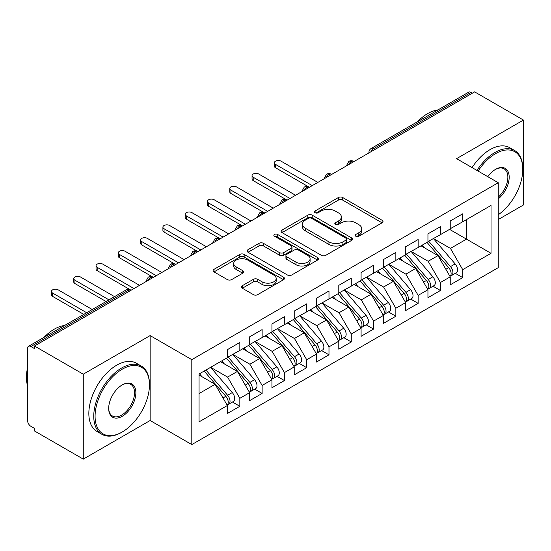 <?xml version="1.0" encoding="UTF-8"?>
<svg xmlns="http://www.w3.org/2000/svg" width="551" height="551" viewBox="0 0 551 551"><rect width="100%" height="100%" fill="white"/><g stroke="black" fill="none" stroke-linecap="round" stroke-linejoin="round"><path stroke-width="0.83" d="M355.801 236.227A2.163 1.254 0 0 0 358.859 236.227L382.105 222.804A3.092 1.784 0 0 0 383.014 221.543A3.092 1.784 0 0 0 382.105 220.283L342.729 197.547A3.092 1.784 0 0 0 338.348 197.547L315.11 210.964A2.163 1.254 0 0 0 314.476 211.853A2.163 1.254 0 0 0 315.11 212.734A2.163 1.254 0 0 0 318.168 212.734L321.178 210.999A9.897 5.717 0 0 1 335.18 210.999L338.459 212.893A9.897 5.717 0 0 1 341.358 216.936A9.897 5.717 0 0 1 338.459 220.972L335.456 222.714A2.163 1.254 0 0 0 334.815 223.596A2.163 1.254 0 0 0 335.456 224.477A2.163 1.254 0 0 0 338.514 224.477L341.524 222.742A9.897 5.717 0 0 1 355.526 222.742L358.804 224.636A9.897 5.717 0 0 1 361.704 228.679A9.897 5.717 0 0 1 358.804 232.722L355.801 234.457A2.163 1.254 0 0 0 355.161 235.339A2.163 1.254 0 0 0 355.801 236.227L355.801 234.457M242.309 285.707A3.092 1.784 0 0 0 241.407 286.968A3.092 1.784 0 0 0 242.309 288.235L253.357 294.613A3.092 1.784 0 0 0 257.737 294.613L283.551 279.708A3.092 1.784 0 0 0 284.454 278.441A3.092 1.784 0 0 0 283.551 277.181L244.169 254.445A3.092 1.784 0 0 0 239.795 254.445L213.981 269.349A3.092 1.784 0 0 0 213.079 270.61A3.092 1.784 0 0 0 213.981 271.877L227.329 279.577A3.092 1.784 0 0 0 231.702 279.577L242.75 273.2A3.092 1.784 0 0 0 243.659 271.939A3.092 1.784 0 0 0 242.75 270.679L236.131 266.856A8.279 4.78 0 0 1 233.707 263.474A8.279 4.78 0 0 1 238.817 259.06A8.279 4.78 0 0 1 247.833 260.1L273.757 275.066A8.279 4.78 0 0 1 276.182 278.441A8.279 4.78 0 0 1 271.078 282.856A8.279 4.78 0 0 1 262.056 281.823L257.737 279.329A3.092 1.784 0 0 0 253.357 279.329L242.309 285.707L242.309 288.235M498.262 219.525L523.45 204.986L523.45 120.056L474.638 91.879L34.458 346.014L34.458 348.59L30.89 346.531A4.725 2.727 -120 0 0 28.528 346.297A4.725 2.727 -120 0 0 27.55 348.459L27.55 420.516A4.725 2.727 -120 0 0 30.89 426.309L34.458 428.368L34.458 430.944L83.27 459.121L150.134 420.516L191.81 444.581L191.81 359.651L150.134 335.593L83.27 374.191L34.458 346.014M523.45 120.056L456.586 158.66L498.262 182.725L191.81 359.651M321.398 255.327A3.092 1.784 0 0 0 325.772 255.327L351.586 240.429A3.092 1.784 0 0 0 352.495 239.162A3.092 1.784 0 0 0 351.586 237.901L312.21 215.165A3.092 1.784 0 0 0 307.83 215.165L282.016 230.07A3.092 1.784 0 0 0 281.113 231.33A3.092 1.784 0 0 0 282.016 232.598L321.398 255.327M275.335 236.696A2.163 1.254 0 0 1 277.532 236.999L277.532 234.423L317.569 257.537A3.092 1.784 0 0 1 318.478 258.805A3.092 1.784 0 0 1 317.569 260.065L291.755 274.97A3.092 1.784 0 0 1 287.381 274.97L247.998 252.234L247.998 249.706A3.092 1.784 0 0 0 247.096 250.974A3.092 1.784 0 0 0 247.998 252.234M247.998 249.706L259.046 243.328A3.092 1.784 0 0 1 263.426 243.328L279.391 252.551A3.092 1.784 0 0 0 283.772 252.551L291.1 248.322A3.092 1.784 0 0 0 292.002 247.055A3.092 1.784 0 0 0 291.1 245.794L274.474 236.193A2.163 1.254 0 0 1 273.84 235.311A2.163 1.254 0 0 1 275.176 234.154A2.163 1.254 0 0 1 277.532 234.423M191.81 444.581L498.262 267.648L498.262 182.725M449.568 229.368L491.024 253.302L491.024 205.433L462.716 221.778L462.716 213.802L450.236 221.006L450.236 228.982L440.428 234.643L440.428 226.668L427.948 233.872L427.948 241.848L418.14 247.509L418.14 239.533L405.66 246.738L405.66 254.72L395.852 260.382L395.852 252.399L383.372 259.611L383.372 267.586L373.564 273.248L373.564 265.272L361.084 272.476L361.084 280.452L351.276 286.114L351.276 278.138L338.796 285.342L338.796 293.318L328.988 298.986L328.988 291.004L316.508 298.208L316.508 306.191L306.7 311.852L306.7 303.87L294.22 311.081L294.22 319.057L284.412 324.718L284.412 316.742L271.932 323.947L271.932 331.922L262.124 337.584L262.124 329.608L249.644 336.813L249.644 344.795L239.837 350.457L239.837 342.474L227.356 349.678L227.356 357.661L199.056 373.998L199.056 421.873L227.356 405.529L215.104 384.295L199.056 375.031M491.024 253.302L462.716 269.646L450.456 248.411L433.52 238.631M455.305 273.344L462.716 277.621L462.716 269.646M462.716 277.621L450.236 284.833L450.236 276.85L440.428 282.511L428.168 261.284L411.232 251.504M433.024 286.217L440.428 290.494L440.428 282.511M440.428 290.494L427.948 297.698L427.948 289.716L418.14 295.384L405.88 274.15L388.944 264.37M410.736 299.083L418.14 303.36L418.14 295.384M418.14 303.36L405.66 310.564L405.66 302.589L395.852 308.25L383.592 287.016L366.656 277.236M388.448 311.949L395.852 316.226L395.852 308.25M395.852 316.226L383.372 323.43L383.372 315.454L373.564 321.116L361.304 299.882L344.368 290.101M366.16 324.815L373.564 329.092L373.564 321.116M373.564 329.092L361.084 336.303L361.084 328.32L351.276 333.982L339.017 312.754L322.08 302.974M343.872 337.687L351.276 341.964L351.276 333.982M351.276 341.964L338.796 349.169L338.796 341.193L328.988 346.855L316.735 325.62L299.792 315.84M321.584 350.553L328.988 354.83L328.988 346.855M328.988 354.83L316.508 362.035L316.508 354.059L306.7 359.72L294.448 338.486L277.504 328.706M299.296 363.419L306.7 367.696L306.7 359.72M306.7 367.696L294.22 374.9L294.22 366.925L284.412 372.586L272.16 351.352L255.216 341.579M277.008 376.285L284.412 380.562L284.412 372.586M284.412 380.562L271.932 387.773L271.932 379.791L262.124 385.452L249.872 364.225L232.928 354.445M254.72 389.158L262.124 393.435L262.124 385.452M262.124 393.435L249.644 400.639L249.644 392.663L239.837 398.325L227.584 377.091L210.64 367.31M232.432 402.023L239.837 406.301L239.837 398.325M239.837 406.301L227.356 413.505L227.356 405.529M227.356 357.399L239.837 350.457M199.056 393.559L215.104 384.295M249.644 344.533L262.124 337.584M227.584 377.091L237.391 371.429L220.448 361.649M249.644 392.663L237.391 371.429M271.932 331.668L284.412 324.718M249.872 364.225L259.673 358.563L242.736 348.783M271.932 379.791L259.673 358.563M294.22 318.802L306.7 311.852M272.16 351.352L281.96 345.691L265.024 335.91M294.22 366.925L281.96 345.691M316.508 305.929L328.988 298.986M294.448 338.486L304.248 332.825L287.312 323.044M316.508 354.059L304.248 332.825M338.796 293.063L351.276 286.114M316.735 325.62L326.536 319.959L309.6 310.179M338.796 341.193L326.536 319.959M361.084 280.197L373.564 273.248M339.017 312.754L348.824 307.093L331.888 297.313M361.084 328.32L348.824 307.093M383.372 267.331L395.852 260.382M361.304 299.882L371.112 294.22L354.176 284.44M383.372 315.454L371.112 294.22M405.66 254.459L418.14 247.509M383.592 287.016L393.4 281.354L376.464 271.574M405.66 302.589L393.4 281.354M427.948 241.593L440.428 234.643M405.88 274.15L415.688 268.489L398.752 258.708M427.948 289.716L415.688 268.489M472.414 93.167L471.077 92.396L373.619 148.66L374.955 149.431M370.947 151.745A4.725 2.727 120 0 1 373.619 148.66A4.725 2.727 60 0 0 371.257 148.426L468.708 92.162A4.725 2.727 60 0 1 471.077 92.396M450.236 228.727L462.716 221.778M450.456 248.411L466.504 239.148L466.504 219.587L491.024 205.433M428.168 261.284L437.976 255.623L421.04 245.842M450.236 276.85L437.976 255.623M83.27 374.191L83.27 459.121M150.134 420.516L150.134 335.593M352.557 162.359L351.221 161.588A4.725 2.727 -120 0 0 348.859 161.353A4.725 2.727 -120 0 0 348.804 161.388L346.607 165.383A4.725 2.727 0 0 0 346.655 165.768M330.269 175.225L328.933 174.453A4.725 2.727 -120 0 0 326.571 174.219A4.725 2.727 -120 0 0 326.516 174.254L324.319 178.249A4.725 2.727 0 0 0 324.367 178.641M307.981 188.098L306.645 187.326A4.725 2.727 -120 0 0 304.283 187.092A4.725 2.727 -120 0 0 304.228 187.12L302.031 191.121A4.725 2.727 0 0 0 302.079 191.507M285.693 200.963L284.357 200.192A4.725 2.727 -120 0 0 281.995 199.958A4.725 2.727 -120 0 0 281.94 199.992L279.743 203.987A4.725 2.727 0 0 0 279.791 204.373M263.406 213.829L262.069 213.058A4.725 2.727 -120 0 0 259.707 212.824A4.725 2.727 -120 0 0 259.652 212.858L257.455 216.853A4.725 2.727 0 0 0 257.503 217.239M241.124 226.702L239.781 225.924A4.725 2.727 -120 0 0 237.419 225.69A4.725 2.727 -120 0 0 237.364 225.724L235.167 229.719A4.725 2.727 0 0 0 235.215 230.111M218.837 239.568L217.493 238.797A4.725 2.727 -120 0 0 215.131 238.562A4.725 2.727 -120 0 0 215.076 238.597L212.879 242.592A4.725 2.727 0 0 0 212.927 242.977M196.549 252.434L195.206 251.662A4.725 2.727 -120 0 0 192.843 251.428A4.725 2.727 -120 0 0 192.788 251.463L190.591 255.457A4.725 2.727 0 0 0 190.639 255.843M174.261 265.3L172.924 264.528A4.725 2.727 -120 0 0 170.555 264.294A4.725 2.727 -120 0 0 170.5 264.328L168.303 268.323A4.725 2.727 0 0 0 168.351 268.716M151.973 278.172L150.637 277.394A4.725 2.727 -120 0 0 148.267 277.16A4.725 2.727 -120 0 0 148.212 277.194L146.015 281.189A4.725 2.727 0 0 0 146.063 281.582M356.662 236.531L358.804 235.298A9.897 5.717 0 0 0 361.704 231.255L361.704 228.679M341.358 216.936L341.358 219.505A9.897 5.717 0 0 1 338.459 223.548L336.317 224.787M382.063 222.831L342.729 200.116A3.092 1.784 0 0 0 338.348 200.116L315.971 213.037M351.545 240.45L312.21 217.741A3.092 1.784 0 0 0 307.83 217.741L282.057 232.618M346.118 240.05A2.163 1.254 0 0 0 346.751 239.162A2.163 1.254 0 0 0 346.118 238.28L311.549 218.32A2.163 1.254 0 0 0 308.491 218.32L305.316 220.152A9.897 5.717 0 0 0 302.416 224.195A9.897 5.717 0 0 0 305.316 228.238L328.947 241.875A9.897 5.717 0 0 0 342.942 241.875L346.118 240.05L346.118 242.619A2.163 1.254 0 0 0 346.751 241.737L346.751 239.162M302.416 224.195L302.416 226.771A9.897 5.717 0 0 0 305.316 230.814L305.316 228.238M346.118 242.619L342.942 244.451A9.897 5.717 0 0 1 328.947 244.451L305.316 230.814M248.04 252.262L259.046 245.904L259.046 243.328M292.002 247.055L292.002 249.631A3.092 1.784 0 0 1 291.1 250.891L283.772 255.127A3.092 1.784 0 0 1 279.391 255.127L263.426 245.904A3.092 1.784 0 0 0 259.046 245.904M277.532 236.999L317.528 260.093M295.963 262.118A8.279 4.78 0 0 0 304.985 263.158A8.279 4.78 0 0 0 310.096 258.743A8.279 4.78 0 0 0 307.672 255.361L298.539 250.085A3.092 1.784 0 0 0 294.158 250.085L286.83 254.321A3.092 1.784 0 0 0 285.928 255.581A3.092 1.784 0 0 0 286.83 256.849L295.963 262.118L295.963 264.694A8.279 4.78 0 0 0 304.985 265.727A8.279 4.78 0 0 0 310.096 261.312L310.096 258.743M285.928 255.581L285.928 258.157A3.092 1.784 0 0 0 286.83 259.418L286.83 256.849M295.963 264.694L286.83 259.418M276.182 278.441L276.182 281.017A8.279 4.78 0 0 1 271.078 285.432A8.279 4.78 0 0 1 262.056 284.399L257.737 281.898A3.092 1.784 0 0 0 253.357 281.898L242.35 288.256M233.707 263.474L233.707 266.05A8.279 4.78 0 0 0 236.131 269.425L236.131 266.856M242.709 273.227L236.131 269.425M283.51 279.729L244.169 257.021A3.092 1.784 0 0 0 239.795 257.021L214.022 271.898M428.809 241.352L450.477 266.608A6.302 3.637 60 0 1 452.908 272.6A6.302 3.637 60 0 1 451.606 275.486L456.283 272.786A6.302 3.637 -120 0 0 457.592 269.9A6.302 3.637 -120 0 0 455.154 263.908L433.492 238.652M451.606 275.486A6.302 3.637 60 0 1 450.587 275.775M427.025 242.385L448.693 267.634A6.302 3.637 60 0 1 451.124 273.627A6.302 3.637 60 0 1 449.981 276.409M275.5 164.391L275.5 167.731A3.94 2.273 180 0 1 274.343 166.126L274.343 162.779A3.94 2.273 0 0 0 275.5 164.391L312.272 185.618M317.844 182.402L281.072 161.174A3.94 2.273 0 0 0 276.781 160.678A3.94 2.273 0 0 0 274.343 162.779M424.917 248.081L422.348 245.085M275.5 167.731L309.38 187.292M406.521 254.218L428.189 279.474A6.302 3.637 60 0 1 430.62 285.466A6.302 3.637 60 0 1 429.319 288.352L433.995 285.652A6.302 3.637 -120 0 0 435.304 282.766A6.302 3.637 -120 0 0 432.866 276.774L411.204 251.518M429.319 288.352A6.302 3.637 60 0 1 428.299 288.648M404.737 255.251L426.405 280.507A6.302 3.637 60 0 1 428.836 286.499A6.302 3.637 60 0 1 427.693 289.282M253.212 177.257L253.212 180.604A3.94 2.273 180 0 1 252.055 178.992L252.055 175.645A3.94 2.273 0 0 0 253.212 177.257L289.984 198.484M295.556 195.268L258.784 174.04A3.94 2.273 0 0 0 254.493 173.544A3.94 2.273 0 0 0 252.055 175.645M402.629 260.947L400.06 257.951M253.212 180.604L287.092 200.158M384.233 267.09L405.901 292.347A6.302 3.637 60 0 1 408.332 298.332A6.302 3.637 60 0 1 407.031 301.218L411.707 298.518A6.302 3.637 -120 0 0 413.016 295.632A6.302 3.637 -120 0 0 410.578 289.64L388.916 264.384M407.031 301.218A6.302 3.637 60 0 1 406.011 301.514M382.449 268.117L404.117 293.373A6.302 3.637 60 0 1 406.548 299.365A6.302 3.637 60 0 1 405.405 302.148M230.924 190.123L230.924 193.47A3.94 2.273 180 0 1 229.774 191.858L229.774 188.518A3.94 2.273 0 0 0 230.924 190.123L267.696 211.357M273.268 208.14L236.496 186.906A3.94 2.273 0 0 0 232.205 186.41A3.94 2.273 0 0 0 229.774 188.518M380.342 273.813L377.772 270.816M230.924 193.47L264.439 212.824A4.725 2.727 120 0 0 262.069 213.058A4.725 2.727 120 0 0 259.507 216.082M361.945 279.956L383.613 305.213A6.302 3.637 60 0 1 386.044 311.205A6.302 3.637 60 0 1 384.743 314.091L389.419 311.384A6.302 3.637 -120 0 0 390.728 308.498A6.302 3.637 -120 0 0 388.297 302.506L366.629 277.256M384.743 314.091A6.302 3.637 60 0 1 383.723 314.38M360.161 280.982L381.829 306.239A6.302 3.637 60 0 1 384.261 312.231A6.302 3.637 60 0 1 383.117 315.014M208.636 202.988L208.636 206.336A3.94 2.273 180 0 1 207.486 204.731L207.486 201.384A3.94 2.273 0 0 0 208.636 202.988L245.409 224.223M250.98 221.006L214.208 199.772A3.94 2.273 0 0 0 209.917 199.283A3.94 2.273 0 0 0 207.486 201.384M358.054 286.678L355.485 283.689M208.636 206.336L242.151 225.69A4.725 2.727 120 0 0 239.781 225.924A4.725 2.727 120 0 0 237.219 228.954M339.657 292.822L361.325 318.079A6.302 3.637 60 0 1 363.756 324.071A6.302 3.637 60 0 1 362.455 326.957L367.131 324.257A6.302 3.637 -120 0 0 368.44 321.371A6.302 3.637 -120 0 0 366.009 315.379L344.341 290.122M362.455 326.957A6.302 3.637 60 0 1 361.435 327.246M337.873 293.855L359.541 319.112A6.302 3.637 60 0 1 361.979 325.097A6.302 3.637 60 0 1 360.829 327.879M186.348 215.861L186.348 219.202A3.94 2.273 180 0 1 185.198 217.597L185.198 214.249A3.94 2.273 0 0 0 186.348 215.861L223.121 237.088M228.693 233.872L191.92 212.645A3.94 2.273 0 0 0 187.629 212.149A3.94 2.273 0 0 0 185.198 214.249M335.766 299.551L333.197 296.555M186.348 219.202L219.863 238.562A4.725 2.727 120 0 0 217.493 238.797A4.725 2.727 120 0 0 214.931 241.82M498.262 214.738A38.453 22.198 120 0 0 522.782 169.343A38.453 22.198 120 0 0 495.59 153.639A38.453 22.198 120 0 0 478.11 171.085M476.966 170.424A39.397 22.749 -60 0 1 494.922 152.482A39.397 22.749 -60 0 1 514.62 150.533A39.397 22.749 -60 0 1 522.782 168.572L522.782 169.343M487.793 176.678A19.23 11.103 -60 0 1 495.59 169.343L495.59 169.343A19.23 11.103 -60 0 1 509.117 175.679A19.23 11.103 -60 0 1 498.262 198.89M417.355 121.812A39.397 22.749 -60 0 1 427.61 113.623A39.397 22.749 -60 0 1 437.873 109.959M472.062 167.594A39.397 22.749 -60 0 1 490.018 149.652A39.397 22.749 -60 0 1 509.716 147.702L514.62 150.533M498.262 197.141A18.279 10.552 120 0 0 507.409 181.313A18.279 10.552 120 0 0 504.062 168.82A18.279 10.552 120 0 0 495.253 169.543M121.606 432.356L122.274 431.97A38.453 22.198 120 0 0 149.466 384.873A38.453 22.198 120 0 0 122.274 369.177A38.453 22.198 120 0 0 95.082 416.274A38.453 22.198 120 0 0 122.274 431.97L121.606 432.356A39.397 22.749 -60 0 1 101.907 434.305A39.397 22.749 -60 0 1 95.867 402.74A39.397 22.749 -60 0 1 121.606 368.02A39.397 22.749 -60 0 1 141.304 366.064A39.397 22.749 -60 0 1 149.466 384.102L149.466 384.873M122.274 416.274A19.23 11.103 -60 0 1 108.678 408.422A19.23 11.103 -60 0 1 122.274 384.873L122.274 384.873A19.23 11.103 -60 0 1 135.87 392.725A19.23 11.103 -60 0 1 122.274 416.274M108.678 408.029A18.279 10.552 120 0 0 112.466 416.019A18.279 10.552 120 0 0 121.606 415.117A18.279 10.552 120 0 0 133.549 399.007A18.279 10.552 120 0 0 130.745 384.357A18.279 10.552 120 0 0 121.936 385.073M44.032 337.343A39.397 22.749 -60 0 1 54.294 329.161A39.397 22.749 -60 0 1 64.557 325.496M101.907 434.305L97.004 431.474A39.397 22.749 -60 0 1 90.963 399.909A39.397 22.749 -60 0 1 116.702 365.189A39.397 22.749 -60 0 1 136.4 363.233L141.304 366.064M27.55 385.776A39.397 22.749 -60 0 1 27.55 367.758M317.369 305.688L339.037 330.944A6.302 3.637 60 0 1 341.468 336.936A6.302 3.637 60 0 1 340.167 339.822L344.843 337.122A6.302 3.637 -120 0 0 346.152 334.237A6.302 3.637 -120 0 0 343.721 328.244L322.053 302.988M340.167 339.822A6.302 3.637 60 0 1 339.147 340.119M315.592 306.721L337.253 331.977A6.302 3.637 60 0 1 339.691 337.97A6.302 3.637 60 0 1 338.541 340.752M164.06 228.727L164.06 232.074A3.94 2.273 180 0 1 162.91 230.463L162.91 227.115A3.94 2.273 0 0 0 164.06 228.727L200.833 249.954M206.405 246.738L169.632 225.511A3.94 2.273 0 0 0 165.341 225.015A3.94 2.273 0 0 0 162.91 227.115M313.478 312.417L310.909 309.421M164.06 232.074L197.575 251.428A4.725 2.727 120 0 0 195.206 251.662A4.725 2.727 120 0 0 192.643 254.686M295.081 318.561L316.749 343.817A6.302 3.637 60 0 1 319.181 349.802A6.302 3.637 60 0 1 317.879 352.688L322.555 349.988A6.302 3.637 -120 0 0 323.864 347.102A6.302 3.637 -120 0 0 321.433 341.11L299.765 315.854M317.879 352.688A6.302 3.637 60 0 1 316.859 352.984M293.304 319.587L314.965 344.843A6.302 3.637 60 0 1 317.404 350.835A6.302 3.637 60 0 1 316.253 353.618M141.772 241.593L141.772 244.94A3.94 2.273 180 0 1 140.622 243.328L140.622 239.988A3.94 2.273 0 0 0 141.772 241.593L178.545 262.827M184.117 259.611L147.344 238.376A3.94 2.273 0 0 0 143.053 237.887A3.94 2.273 0 0 0 140.622 239.988M291.19 325.283L288.621 322.287M141.772 244.94L175.652 264.501M272.8 331.426L294.461 356.683A6.302 3.637 60 0 1 296.899 362.675A6.302 3.637 60 0 1 295.591 365.561L300.274 362.854A6.302 3.637 -120 0 0 301.576 359.968A6.302 3.637 -120 0 0 299.145 353.983L277.477 328.727M295.591 365.561A6.302 3.637 60 0 1 294.571 365.85M271.016 332.453L292.677 357.709A6.302 3.637 60 0 1 295.116 363.701A6.302 3.637 60 0 1 293.965 366.484M119.484 254.459L119.484 257.806A3.94 2.273 180 0 1 118.334 256.201L118.334 252.854A3.94 2.273 0 0 0 119.484 254.459L156.264 275.693M161.836 272.476L125.056 251.242A3.94 2.273 0 0 0 120.765 250.753A3.94 2.273 0 0 0 118.334 252.854M268.902 338.156L266.333 335.16M119.484 257.806L152.999 277.16A4.725 2.727 120 0 0 150.637 277.394A4.725 2.727 120 0 0 148.067 280.425M250.512 344.292L272.173 369.549A6.302 3.637 60 0 1 274.612 375.541A6.302 3.637 60 0 1 273.303 378.427L277.986 375.727A6.302 3.637 -120 0 0 279.288 372.841A6.302 3.637 -120 0 0 276.857 366.849L255.189 341.592M273.303 378.427A6.302 3.637 60 0 1 272.284 378.716M248.728 345.325L270.389 370.582A6.302 3.637 60 0 1 272.828 376.567A6.302 3.637 60 0 1 271.677 379.357M97.196 267.331L97.196 270.672A3.94 2.273 180 0 1 96.046 269.067L96.046 265.72A3.94 2.273 0 0 0 97.196 267.331L133.976 288.559M139.548 285.342L102.768 264.115A3.94 2.273 0 0 0 98.477 263.619A3.94 2.273 0 0 0 96.046 265.72M246.614 351.021L244.045 348.025M97.196 270.672L130.711 290.033A4.725 2.727 120 0 0 128.349 290.267L30.89 346.531M228.224 357.165L249.885 382.415A6.302 3.637 60 0 1 252.324 388.407A6.302 3.637 60 0 1 251.015 391.293L255.698 388.593A6.302 3.637 -120 0 0 257 385.707A6.302 3.637 -120 0 0 254.569 379.715L232.901 354.458M251.015 391.293A6.302 3.637 60 0 1 249.996 391.589M226.44 358.191L248.102 383.448A6.302 3.637 60 0 1 250.54 389.44A6.302 3.637 60 0 1 249.389 392.222M74.908 280.197L74.908 283.545A3.94 2.273 180 0 1 73.758 281.933L73.758 278.586A3.94 2.273 0 0 0 74.908 280.197L108.96 299.854M114.532 296.638L80.48 276.981A3.94 2.273 0 0 0 76.19 276.485A3.94 2.273 0 0 0 73.758 278.586M224.326 363.887L221.757 360.891M74.908 283.545L106.067 301.528M205.936 370.031L227.597 395.287A6.302 3.637 60 0 1 230.036 401.28A6.302 3.637 60 0 1 228.727 404.158L233.41 401.459A6.302 3.637 -120 0 0 234.712 398.573A6.302 3.637 -120 0 0 232.281 392.581L210.613 367.324M228.727 404.158A6.302 3.637 60 0 1 227.708 404.455M204.152 371.057L225.814 396.314A6.302 3.637 60 0 1 228.252 402.306A6.302 3.637 60 0 1 227.108 405.088M52.62 293.063L52.62 296.41A3.94 2.273 180 0 1 51.47 294.799L51.47 291.458A3.94 2.273 0 0 0 52.62 293.063L86.672 312.727M92.244 309.51L58.192 289.847A3.94 2.273 0 0 0 53.902 289.358A3.94 2.273 0 0 0 51.47 291.458M202.038 376.753L199.469 373.764M52.62 296.41L83.78 314.394M129.685 291.038L128.349 290.267A4.725 2.727 -120 0 0 125.979 290.033L28.528 346.297M353.942 161.56L353.584 161.353A4.725 2.727 120 0 0 351.221 161.588A4.725 2.727 120 0 0 348.659 164.611M368.894 152.93L368.894 152.517A4.725 2.727 0 0 0 368.943 152.903M331.654 174.426L331.296 174.219A4.725 2.727 120 0 0 328.933 174.453A4.725 2.727 120 0 0 326.371 177.484M309.366 187.299L309.008 187.092A4.725 2.727 120 0 0 306.645 187.326A4.725 2.727 120 0 0 304.083 190.35M287.078 200.165L286.727 199.958A4.725 2.727 120 0 0 284.357 200.192A4.725 2.727 120 0 0 281.795 203.216M175.645 264.501L175.287 264.294A4.725 2.727 120 0 0 172.924 264.528A4.725 2.727 120 0 0 170.355 267.552M358.804 235.298L358.804 232.722M335.456 224.477L335.456 222.714M338.459 223.548L338.459 220.972M315.11 212.734L315.11 210.964M338.348 200.116L338.348 197.547M342.729 200.116L342.729 197.547M382.105 222.804L382.105 220.283M282.016 232.598L282.016 230.07M307.83 217.741L307.83 215.165M312.21 217.741L312.21 215.165M351.586 240.429L351.586 237.901M328.947 244.451L328.947 241.875M342.942 244.451L342.942 241.875M263.426 245.904L263.426 243.328M279.391 255.127L279.391 252.551M283.772 255.127L283.772 252.551M291.1 250.891L291.1 248.322M317.569 260.065L317.569 257.537M253.357 281.898L253.357 279.329M257.737 281.898L257.737 279.329M262.056 284.399L262.056 281.823M242.75 273.2L242.75 270.679M213.981 271.877L213.981 269.349M239.795 257.021L239.795 254.445M244.169 257.021L244.169 254.445M283.551 279.708L283.551 277.181M448.693 267.634L445.862 269.274M455.154 263.908L450.477 266.608M426.405 280.507L423.574 282.14M432.866 276.774L428.189 279.474M404.117 293.373L401.286 295.005M410.578 289.64L405.901 292.347M381.829 306.239L378.998 307.878M388.297 302.506L383.613 305.213M359.541 319.112L356.711 320.744M366.009 315.379L361.325 318.079M337.253 331.977L334.423 333.61M343.721 328.244L339.037 330.944M314.965 344.843L312.135 346.483M321.433 341.11L316.749 343.817M292.677 357.709L289.847 359.348M299.145 353.983L294.461 356.683M270.389 370.582L267.559 372.214M276.857 366.849L272.173 369.549M248.102 383.448L245.271 385.08M254.569 379.715L249.885 382.415M225.814 396.314L222.983 397.953M232.281 392.581L227.597 395.287M353.584 161.353A4.725 4.725 0 0 0 348.859 161.353M371.257 148.426A4.725 4.725 0 0 0 368.894 152.517M331.296 174.219A4.725 4.725 0 0 0 326.571 174.219M346.607 165.383L346.607 165.796M309.008 187.092A4.725 4.725 0 0 0 304.283 187.092M324.319 178.249L324.319 178.669M286.727 199.958A4.725 4.725 0 0 0 281.995 199.958M302.031 191.121L302.031 191.534M264.439 212.824A4.725 4.725 0 0 0 259.707 212.824M279.743 203.987L279.743 204.4M242.151 225.69A4.725 4.725 0 0 0 237.419 225.69M257.455 216.853L257.455 217.266M219.863 238.562A4.725 4.725 0 0 0 215.131 238.562M235.167 229.719L235.167 230.139M197.575 251.428A4.725 4.725 0 0 0 192.843 251.428M212.879 242.592L212.879 243.005M175.287 264.294A4.725 4.725 0 0 0 170.555 264.294M190.591 255.457L190.591 255.871M152.999 277.16A4.725 4.725 0 0 0 148.267 277.16M168.303 268.323L168.303 268.743M130.711 290.033A4.725 4.725 0 0 0 125.979 290.033M146.015 281.189L146.015 281.609"/></g></svg>
